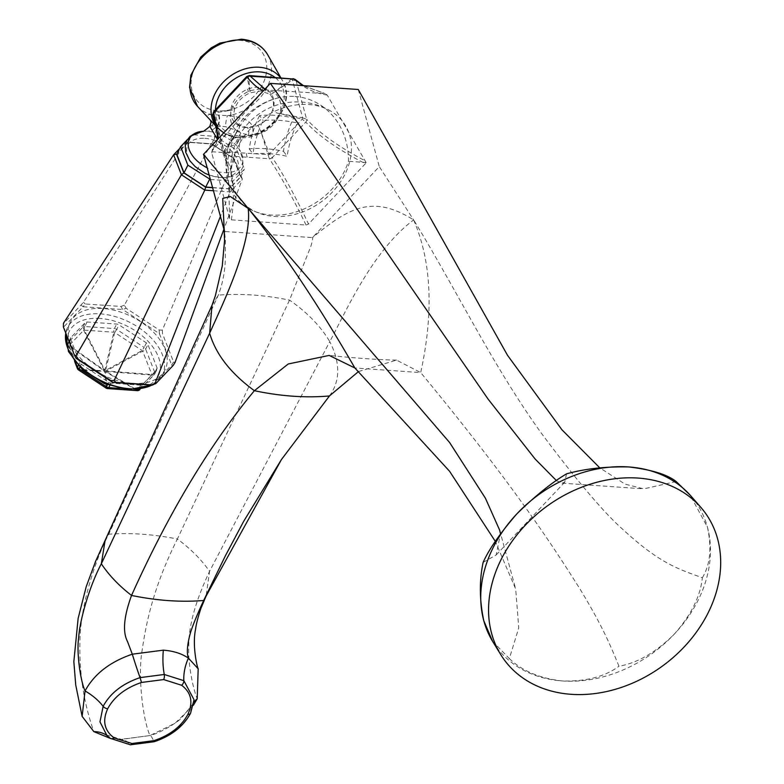 <?xml version="1.0" encoding="UTF-8"?>
<svg xmlns="http://www.w3.org/2000/svg" width="784" height="784" viewBox="0 0 784 784"><rect width="100%" height="100%" fill="white"/><g stroke="black" fill="none" stroke-linecap="round" stroke-linejoin="round"><path stroke-width="0.59" stroke-dasharray="3.92 2.94" d="M358.513 371.547L396.567 360.13L420.704 372.586C518.734 491.372 556.405 551.916 579.856 588.764C601.975 625.436 609.315 642.684 618.968 666.253C637.676 662.921 656.12 652.21 674.299 634.119C691.106 615.077 700.465 596.271 702.366 577.72C676.347 568.488 658.491 562.344 622.084 528.739C603.621 512.285 577.102 480.955 542.518 434.767C525.251 411.071 506.121 381.034 485.139 344.666C464.51 308.778 434.738 254.065 413.629 219.932C372.586 194.158 349.233 207.437 312.424 237.611C313.081 237.777 312.551 240.668 310.856 246.303L289.531 300.115L177.37 539.01C190.669 548.81 201.4 559.59 209.553 571.35L206.133 595.938M211.994 305.329L218.334 295.137C240.688 293.334 264.414 295 289.531 300.115C307.201 312.385 320.617 326.203 329.77 341.589C344.823 314.031 371.969 250.939 413.629 219.932L379.289 166.62L312.424 237.611L224.528 231.466L225.41 240.335L225.341 258.357C225.106 270.921 222.774 283.171 218.334 295.137L108.76 534.218C97.03 556.081 81.379 600.985 80.037 637.755C78.802 670.869 83.408 702.17 93.864 731.648M104.968 540.705L108.76 534.218C130.35 532.61 153.223 534.208 177.37 539.01C154.409 585.04 146.559 619.889 142.139 650.318C137.827 673.907 142.306 717.948 149.95 735.568L175.067 723.25L193.393 705.267M224.704 232.015L224.204 230.026M329.447 395.949C340.364 380.965 340.472 362.845 329.77 341.589L209.553 571.35C195.471 601.132 188.562 626.053 188.826 646.114C187.729 660.471 192.207 686.559 197.225 698.799M110.436 738.43L118.933 739.606L149.95 735.568A43.296 3.597 72.4 0 1 150.048 735.529L150.048 735.529A43.296 3.597 72.4 0 1 153.821 741.164C171.333 735.176 183.632 725.602 190.737 712.45L194.03 699.749M413.629 219.932C431.523 261.395 433.885 312.277 420.704 372.586L354.878 367.98M492.558 641.253L509.345 658.589L518.753 627.876L515.696 589.049L495.312 541.362M483.13 562.393L496.145 555.003L500.506 533.747M509.345 658.589C522.144 670.967 539.853 678.425 562.491 680.963C585.864 681.649 604.68 676.739 618.968 666.253M566.528 473.859L564.745 482.18L562.059 483.16L556.483 480.651M676.151 481.523L643.821 488.883L625.005 484.1L599.721 467.783M358.268 89.494L379.289 166.62M702.366 577.72C710.245 564.686 711.931 547.82 707.423 527.103L690.165 495.165M224.528 231.466L224.234 230.359M274.086 216.413A64.406 51.019 143.7 0 0 343.892 176.312A64.406 51.019 143.7 0 0 331.054 111.279A64.406 51.019 143.7 0 0 308.72 104.537A64.406 51.019 143.7 0 0 232.623 183.691A64.406 51.019 143.7 0 0 274.086 216.413M268.971 153.635A63.455 26.421 -162.8 0 1 287.15 156.281A63.455 28.322 94 0 1 297.45 123A63.455 26.421 17.2 0 0 279.271 120.354A63.455 26.421 17.2 0 0 263.238 120.609A63.455 28.322 -86 0 0 252.938 153.889A63.455 26.421 -162.8 0 1 268.971 153.635M259.553 115.601A65.444 29.214 -86 0 0 249.253 148.882A65.444 27.244 -162.8 0 1 265.315 148.666A65.444 27.244 -162.8 0 1 283.455 151.273A65.444 29.214 94 0 1 293.765 117.992A65.444 27.244 17.2 0 0 275.625 115.385A65.444 27.244 17.2 0 0 259.553 115.601L263.238 120.609M293.765 117.992L297.45 123M283.455 151.273L287.15 156.281M249.253 148.882L252.938 153.889M294.951 96.471A66.914 59.751 -77.7 0 1 348.439 161.288A66.66 52.802 143.7 0 1 271.009 215.022A66.66 52.802 143.7 0 1 228.624 183.123A66.66 52.802 143.7 0 1 229.428 152.968A66.914 59.751 -77.7 0 1 278.712 97.775A66.914 59.751 -77.7 0 1 294.951 96.471M365.393 163.67L308.533 224.028C295.254 196.118 283.171 173.96 272.283 157.555L305.77 122.088C318.823 136.161 338.698 150.018 365.393 163.67L366.089 162.523L348.439 161.288M229.428 152.968L211.778 151.733L211.749 152.929L229.624 218.511L231.349 219.834L306.083 225.057L308.533 224.028M262.326 91.904L212.337 150.714L216.325 143.452L217.462 139.523M218.099 138.846L211.778 151.733M366.089 162.523L327.281 95.119L324.997 93.61L264.257 89.856M303.418 85.652L325.252 93.639L302.781 85.613M211.749 152.929L216.825 125.548L228.193 167.276L223.195 153.791L218.011 134.858M229.624 218.511L228.193 167.276L223.46 154.487A3.244 2.499 -25.7 0 1 223.332 154.134L218.011 134.73M231.349 219.834C235.455 193.276 233.475 171.902 225.39 155.712L269.324 158.74L261.435 133.094L248.381 135.397L237.278 131.408C230.986 126.165 229.055 119.099 231.496 110.201C234.553 101.352 240.678 94.844 249.88 90.689L262.934 88.386L274.037 92.385C280.329 97.618 282.25 104.684 279.81 113.582C276.762 122.431 270.637 128.939 261.435 133.094A5.41 0.97 -112.7 0 0 259.328 127.929A5.41 0.97 -112.7 0 0 257.426 125.597L257.426 125.597A5.41 0.97 -112.7 0 0 257.348 125.656A23.226 18.395 -36.3 0 1 246.147 127.635A23.226 18.395 -36.3 0 1 236.621 124.205A23.226 18.395 -36.3 0 1 231.662 106.007A23.226 18.395 -36.3 0 1 247.44 89.268A23.226 18.395 -36.3 0 1 258.642 87.289A23.226 18.395 -36.3 0 1 268.167 90.719A23.226 18.395 -36.3 0 1 273.126 108.907A23.226 18.395 -36.3 0 1 257.348 125.656M306.083 225.057C292.54 197.254 280.29 175.165 269.353 158.789L269.324 158.74A3.244 2.264 -35.6 0 0 272.205 157.457L269.461 154.017L268.001 154.84M261.435 133.094L269.461 154.017L302.203 119.178L305.77 122.088A3.244 2.381 136.7 0 0 306.632 119.286C319.588 133.3 339.207 147.206 365.491 160.994M327.281 95.119C314.962 93.188 304.564 88.367 296.087 80.664L292.275 80.017L274.037 92.385A5.41 3.214 127.4 0 1 268.922 93.884L268.922 93.884A5.41 3.214 127.4 0 1 268.167 90.719M293.049 78.616L291.452 79.086A3.244 1.441 -110.9 0 1 292.383 79.968L302.624 117.835L279.81 113.582L302.203 119.178L302.624 117.835L306.632 119.286L296.087 80.664A3.244 2.607 -47.8 0 0 295.46 79.654L295.343 79.556M265.884 89.474L264.953 89.111M247.078 77.165L214.287 111.651L231.496 110.201A5.41 2.254 17.2 0 0 234.534 109.133L234.534 109.133A5.41 2.254 17.2 0 0 231.662 106.007M213.709 112.788L214.287 111.651A3.244 2.47 74.8 0 0 213.875 113.004L224.097 150.842L237.278 131.408A5.41 3.214 -52.6 0 0 238.473 124.587L238.473 124.587A5.41 3.214 -52.6 0 0 236.621 124.205M212.836 115.591L213.875 113.004L231.496 110.201M225.116 151.841L225.371 155.673A3.244 2.548 -22.9 0 1 223.371 154.301A3.244 2.548 -22.9 0 1 223.283 154.036L224.097 150.842A3.244 1.117 30.6 0 0 225.116 151.841L267.961 154.566L269.402 153.899M224.165 150.734A3.244 0.911 27.6 0 0 225.175 151.577L237.278 131.408M269.353 158.789A3.244 2.323 -33.4 0 0 272.283 157.555L272.205 157.457M295.392 79.596A3.244 2.538 -49.7 0 1 295.999 80.585M291.452 79.086L248.499 76.215L249.88 90.689A5.41 0.97 67.3 0 1 249.969 92.875L249.969 92.875A5.41 0.97 67.3 0 1 247.44 89.268M292.275 80.017A3.244 1.558 -115.5 0 0 291.285 79.204L274.037 92.385M250.037 75.989L248.499 76.215A3.244 2.92 173.9 0 0 247.038 76.852L249.88 90.689M247.038 76.852L247.019 76.803A3.244 2.979 164.2 0 1 248.567 76.087M197.499 106.34A43.737 34.643 143.7 0 0 210.739 114.474L227.478 115.699C248.41 117.433 256.437 124.127 251.546 135.769L238.258 137.592L225.253 133.868C208.975 120.677 204.144 114.209 210.739 114.474A6.733 5.831 83.2 0 1 211.455 125.832L225.567 126.704L239.443 131.31L240.482 137.641L237.072 143.717L228.458 147.402L219.197 142.629L217.501 139.366M280.437 77.636A40.288 31.909 143.7 0 1 282.593 80.811A40.288 31.909 143.7 0 1 251.546 135.769A20.296 13.583 -139 0 0 240.227 137.955L240.227 137.955A20.296 13.583 -139 0 0 237.072 143.717M267.658 54.713A43.737 34.643 143.7 0 1 227.478 115.699A6.615 0.921 99.1 0 0 225.567 126.704M215.335 125.009A40.288 31.909 143.7 0 0 217.972 128.37A40.288 31.909 143.7 0 0 225.253 133.868A20.56 0.96 -49.9 0 1 225.576 133.731L225.576 133.731A20.56 0.96 -49.9 0 1 219.197 142.629M209.818 126.41L211.455 125.832M218.952 115.258A6.497 2.685 94.7 0 1 217.697 125.852M204.849 138.337A27.695 16.974 -153.2 0 1 237.238 159.622A27.695 16.974 -153.2 0 1 220.177 177.439A27.695 16.974 -153.2 0 1 187.788 156.163A27.695 16.974 -153.2 0 1 204.849 138.337M191.894 134.877L187.366 139.611M210.367 179.477L232.985 181.055L244.402 169.119L237.15 150.606L215.463 136.357L192.119 134.73M212.621 187.739L229.32 188.905L240.845 176.861L233.524 158.182L211.641 143.805L188.013 142.149L177.194 153.448M212.562 187.533L229.134 188.699L240.561 176.763L233.299 158.25L211.611 144.001L188.199 142.365L176.772 154.291M213.434 190.718L230.006 191.884L242.315 179.026L234.494 159.083L211.641 143.805M76.009 358.268L63.729 326.938L83.065 306.74L122.686 309.513L126.175 308.308L159.162 329.986L162.327 330.162L234.494 159.083L233.524 158.182M63.347 326.879L63.837 323.322L83.437 302.379L185.916 141.973L211.131 143.737L124.391 305.241L126.175 308.308M240.845 176.861L242.315 179.026L223.91 229.193M162.327 330.162L162.543 333.817L173.587 361.973L175.018 362.541M229.32 188.905L230.006 191.884L220.422 216.374M81.213 305.162L83.065 306.74L85.289 303.967L120.903 306.456L122.686 309.513L159.387 333.621L171.676 364.962L173.097 365.53M173.587 361.973L171.676 364.962L152.341 385.15M159.162 329.986L159.387 333.621L162.543 333.817M132.378 383.386A53.038 32.507 26.8 0 0 165.061 369.823A53.038 32.507 26.8 0 0 152.733 331.416A53.038 32.507 26.8 0 0 103.027 308.514A53.038 32.507 26.8 0 0 70.335 322.067A53.038 32.507 26.8 0 0 82.663 360.483A53.038 32.507 26.8 0 0 132.378 383.386M188.013 142.149L185.916 141.973L179.722 148.431M85.289 303.967L83.437 302.379M120.903 306.456L124.391 305.241M140.64 385.179L111.024 383.111A3.244 1.989 26.8 0 1 108.711 382.298L81.271 364.276A3.244 1.989 26.8 0 1 79.792 362.59L70.609 339.178A3.244 1.989 26.8 0 1 70.609 337.914A3.244 1.989 26.8 0 1 70.825 337.61L85.27 322.518A3.244 1.989 26.8 0 1 87.063 321.989L116.679 324.057A3.244 1.989 26.8 0 1 118.992 324.87L146.422 342.902A3.244 1.989 26.8 0 1 147.911 344.578L157.094 368A3.244 1.989 26.8 0 1 157.094 369.254A3.244 1.989 26.8 0 1 156.878 369.558L142.423 384.65A3.244 1.989 26.8 0 1 140.64 385.179L138.464 389.501M78.312 369.391L69.129 345.969L104.125 370.783A3.244 1.147 -54.7 0 1 104.203 370.234L83.653 330.329A3.244 2.519 43.8 0 1 82.996 327.036L84.28 330.142A3.244 0.676 -27.2 0 1 83.653 330.329L69.198 345.421A3.244 1.147 -54.7 0 0 69.129 345.969A3.244 2.117 -21.4 0 1 68.208 345.087A3.244 2.117 -21.4 0 1 68.326 343.696A3.244 1.989 -153.2 0 1 68.326 342.441A3.244 1.989 -153.2 0 1 68.541 342.138A3.244 2.519 43.8 0 0 69.198 345.421L104.203 370.234A3.244 0.676 -27.2 0 0 104.831 370.048L104.125 370.783L78.312 369.391A3.244 2.685 -86.9 0 0 78.831 369.979L104.644 371.371A3.244 3.028 174.5 0 0 105.458 371.655A3.244 1.98 120.9 0 0 106.085 371.469L106.163 370.92A3.244 1.382 61.5 0 1 105.644 370.332A3.244 1.725 13.5 0 1 104.831 370.048L106.163 370.92L105.458 371.655L104.125 370.783A3.244 2.685 -86.9 0 0 104.644 371.371L106.261 388.002A3.244 3.028 174.5 0 0 107.075 388.296L136.69 390.363A3.244 1.98 120.9 0 0 137.318 390.177A3.244 2.519 -136.2 0 0 139.807 389.658M140.081 389.295A3.244 2.519 -136.2 0 0 140.15 389.178L154.595 374.086A3.244 2.519 -136.2 0 1 154.262 374.566A3.244 2.519 -136.2 0 1 151.773 375.085L137.318 390.177L106.085 371.469L151.773 375.085L151.851 374.536L106.163 370.92L142.668 351.114A3.244 2.117 158.6 0 0 145.628 349.096L154.811 372.518A3.244 1.989 -153.2 0 1 154.811 373.782A3.244 1.989 -153.2 0 1 154.595 374.086L156.878 369.558M70.825 337.61L68.541 342.138L82.996 327.036A3.244 1.989 -153.2 0 1 84.78 326.507A3.244 1.45 94 0 0 84.28 330.142L104.831 370.048L113.896 332.21A3.244 1.725 13.5 0 0 114.709 332.504L116.708 329.398L144.148 347.42L142.149 350.526L105.644 370.332L114.709 332.504L142.149 350.526A3.244 1.382 61.5 0 0 142.668 351.114L151.851 374.536A3.244 2.117 158.6 0 0 154.811 372.518L157.094 368M84.28 330.142L113.896 332.21A3.244 1.45 94 0 1 114.395 328.584A3.244 1.989 -153.2 0 1 116.708 329.398L118.992 324.87M229.134 188.699L232.985 181.055M240.561 176.763L244.402 169.119M233.299 158.25L237.15 150.606M211.611 144.001L215.463 136.357M188.199 142.365L192.051 134.721M106.457 735.167A43.296 29.88 124.5 0 1 106.898 735.461A43.296 29.88 124.5 0 1 110.025 738.097L129.605 744.31L153.821 741.164L154.203 741.723M118.933 739.606A43.296 19.326 94 0 1 121.5 739.4L121.5 739.4A43.296 19.326 94 0 1 129.605 744.31A4.332 1.931 94 0 0 130.418 744.8M106.183 734.882L121.5 739.4L150.048 735.529C162.788 732.119 178.703 721.182 181.261 718.281L192.452 704.581A43.296 26.284 26.4 0 0 190.737 712.45A4.332 2.626 26.4 0 1 190.561 713.244M492.744 641.567A123.206 97.598 143.7 0 0 562.491 680.963A123.206 97.598 -36.3 0 0 674.299 634.119A123.206 97.598 -36.3 0 0 707.423 527.103A123.206 97.598 -36.3 0 0 690.782 495.87M225.39 155.712A3.244 2.499 -25.7 0 1 223.46 154.487L223.195 153.791M247.244 157.016A5.41 2.421 94 0 1 246.45 153.448M271.019 76.95A5.41 2.421 -86 0 0 270.01 77.342M248.381 135.397A5.41 2.421 -86 0 0 246.744 127.508L246.744 127.508A5.41 2.421 -86 0 0 246.147 127.635M279.81 113.582A5.41 2.254 -162.8 0 1 272.861 109.339L272.861 109.339A5.41 2.254 -162.8 0 1 273.126 108.907M262.934 88.386A5.41 2.421 94 0 1 260.651 90.954L260.651 90.954A5.41 2.421 94 0 1 258.642 87.289M215.424 109.799A36.936 29.253 143.7 0 0 239.904 136.053A36.936 29.253 143.7 0 0 279.173 114.386A36.936 29.253 143.7 0 0 274.733 77.214M238.258 137.592A21.648 9.663 -86 0 0 237.464 137.465L237.464 137.465A21.648 9.663 -86 0 0 228.458 147.402M202.693 131.349L202.929 131.281A29.263 17.934 -153.2 0 1 204.046 131.222A29.263 17.934 -153.2 0 1 207.417 131.281A29.263 17.934 -153.2 0 1 208.054 131.33A29.263 17.934 -153.2 0 1 238.993 148.842A29.263 17.934 -153.2 0 1 223.616 172.598A29.263 17.934 -153.2 0 1 207.192 167.835M218.491 115.228A6.497 2.832 94.1 0 1 217.295 125.832A48.706 21.746 94 0 1 207.417 131.281M239.855 40.337A40.582 32.144 143.7 0 0 192.717 73.049A40.582 32.144 143.7 0 0 218.03 110.828A40.582 32.144 143.7 0 0 265.168 78.116A40.582 32.144 143.7 0 0 239.855 40.337M151.9 385.12A53.038 32.507 26.8 0 0 162.366 375.173A53.038 32.507 26.8 0 0 150.038 336.757A53.038 32.507 26.8 0 0 100.332 313.855A53.038 32.507 26.8 0 0 67.64 327.418A53.038 32.507 26.8 0 0 65.778 333.073M100.068 318.441A49.794 30.517 26.8 0 0 69.404 350.477A49.794 30.517 26.8 0 0 127.625 388.727A49.794 30.517 26.8 0 0 158.299 356.691A49.794 30.517 26.8 0 0 100.068 318.441M137.239 389.628L119.374 388.374M109.731 385.669L111.024 383.111M136.69 390.363L105.458 371.655L107.075 388.296M140.003 389.305A3.244 1.989 -153.2 0 0 140.15 389.178L142.423 384.65M146.422 342.902L144.148 347.42A3.244 1.989 -153.2 0 1 145.628 349.096L147.911 344.578M87.063 321.989L84.78 326.507L114.395 328.584L116.679 324.057M82.996 327.036L85.27 322.518M106.261 388.002L78.831 369.979M79.792 367.206L81.271 364.276M78.253 365.638L79.792 362.59M75.901 363.002L68.326 343.696L70.609 339.178M107.437 384.826L108.711 382.298M193.883 702.239A43.296 26.284 26.4 0 0 192.452 704.581L194.04 699.74M396.567 360.13C378.78 359.719 358.308 358.357 335.14 356.044L329.182 355.417M499.633 530.102L515.696 589.049M562.059 483.16L643.821 488.883M564.745 482.18L496.145 555.003M331.054 111.279A66.287 66.287 0 0 0 232.623 183.691M278.712 97.775A68.198 68.198 0 0 0 228.624 183.123M238.473 124.587C234.396 121.814 233.083 116.659 234.534 109.133C237.033 101.861 242.178 96.442 249.969 92.875L260.651 90.954L268.922 93.884C273.028 96.697 274.331 101.842 272.861 109.339C270.372 116.6 265.227 122.02 257.426 125.597L246.744 127.508L238.473 124.587M280.79 77.655L282.593 80.811C297.459 103.89 267.756 141.1 238.395 137.612C230.065 136.975 223.254 133.888 217.972 128.37L215.541 125.754M209.171 175.087L220.892 177.752C230.565 177.458 236.366 175.802 238.287 172.764C244.285 169.452 244.52 161.475 238.993 148.842L239.688 150.009C238.689 151.234 238.953 147.108 240.482 137.641L232.985 136.779L225.576 133.731C218.226 128.929 208.76 117.972 210.004 119.315L210.553 120.393M153.36 384.709L162.366 375.173L165.061 369.823M65.729 332.935L70.335 322.067M140.169 389.276L154.262 374.566A3.244 3.244 0 0 0 154.811 373.782L157.094 369.254M74.607 361.434L68.208 345.087A3.244 3.244 0 0 1 68.326 342.441L70.609 337.914"/><path stroke-width="1.18" d="M193.393 705.267L197.225 698.799L198.176 668.781L188.405 658.109C181.672 653.552 173.313 650.906 163.337 650.161L132.32 654.189C109.887 661.863 94.139 674.122 85.044 690.959C80.066 679.699 76.44 651.328 78.714 637.431C79.429 621.986 89.092 586.736 101.332 563.784L105.115 540.382L211.984 305.339L209.651 333.19C222.058 305.446 252.673 242.599 248.156 208.368C282.456 250.978 318.03 304.182 354.878 367.98L329.182 355.417L288.228 363.982L254.379 390.697C280.927 396.302 305.956 398.047 329.447 395.949L358.513 371.547M101.332 563.784L209.651 333.19C215.698 354.123 230.604 373.292 254.379 390.697C209.426 445.047 168.482 513.295 131.536 595.438C118.992 585.746 108.927 575.191 101.332 563.784M224.204 230.026L222.734 198.43L230.271 196.5L248.156 208.368L203.517 154.33L270.382 83.349L358.268 89.494L507.552 355.358L561.912 429.75L599.721 467.783M107.702 708.736C102.204 720.839 104.311 730.541 114.003 737.822L131.928 743.506L154.105 740.625C170.128 735.147 181.388 726.386 187.895 714.342C193.383 702.239 191.286 692.546 181.594 685.255L163.67 679.571L141.492 682.452C125.469 687.931 114.199 696.692 107.702 708.736A4.332 2.626 -153.6 0 1 103.145 706.325A43.296 26.284 -153.6 0 0 85.044 690.959L82.134 716.37L93.864 731.648L110.436 738.43M141.492 682.452L140.052 677.621A43.296 3.597 -107.6 0 1 132.31 654.189L127.478 641.469C122.48 631.875 123.833 616.538 131.536 595.438C156.996 600.671 181.035 602.347 203.664 600.485L281.427 459.571L329.447 395.949M187.895 714.342A4.332 2.626 26.4 0 0 190.561 713.244L194.04 699.74L183.848 680.679A43.296 29.88 -55.5 0 1 188.405 658.109C186.504 652.905 187.219 644.321 190.561 632.365C192.952 624.917 197.323 614.293 203.664 600.485L225.331 555.915L243.608 521.448L281.427 459.571M690.165 495.165L676.151 481.523C667.302 474.526 651.504 469.665 628.739 466.941C605.513 466.451 584.776 468.754 566.528 473.859C551.769 482.581 535.237 495.89 516.93 513.785A123.206 97.598 143.7 0 0 483.806 620.801L492.558 641.253M492.372 640.959L492.744 641.567A123.206 97.598 143.7 0 1 483.806 620.801C479.445 600.27 479.22 580.807 483.13 562.393C489 549.221 500.261 533.022 516.93 513.785A123.206 97.598 143.7 0 1 628.739 466.941A123.206 97.598 -36.3 0 1 690.782 495.87L700.778 507.297A124.48 98.608 -36.3 0 1 698.083 629.768A124.48 98.608 -36.3 0 1 571.154 694.31A124.48 98.608 143.7 0 1 500.682 654.513A124.48 98.608 143.7 0 1 515.95 536.109A124.48 98.608 143.7 0 1 638.088 478.073A124.48 98.608 -36.3 0 1 700.778 507.297M500.506 533.747L499.633 530.102L485.414 498.212L449.624 442.548L248.156 208.368M495.312 541.362L449.565 471.253L354.878 367.98M556.483 480.651L535.168 459.071L488.099 399.115L270.382 83.349M224.234 230.359L203.517 154.33M264.257 89.856L262.326 91.904M218.099 138.846L213.709 112.788L214.287 111.651L213.709 112.788A3.244 2.734 -27.5 0 0 212.836 115.591L218.011 134.73M217.462 139.523L216.825 125.538L212.709 115.258L213.552 111.838L246.725 76.558L249.292 75.548L293.99 79.066L248.567 76.087M302.781 85.613L293.99 79.066A3.244 2.538 -49.7 0 1 295.343 79.556L295.343 79.556A3.244 2.538 -49.7 0 1 295.392 79.596M264.953 89.111L250.067 76.019A3.244 2.832 -37.4 0 0 247.078 77.165L247.019 76.803M263.336 90.64C258.955 89.268 253.555 84.799 247.136 77.244L213.709 112.788M250.067 76.019A3.244 2.783 -40.3 0 0 247.136 77.244L247.078 77.165M217.501 139.366L209.818 126.41C204.908 130.487 202.537 132.133 202.693 131.349M187.366 139.611L180.624 146.657L187.876 165.169L210.367 179.477M180.624 146.657L176.772 154.291L184.024 172.813L187.876 165.169M177.194 153.448L176.488 154.193L183.809 172.872L205.692 187.249L212.621 187.739M184.024 172.813L205.722 187.062L212.562 187.533M223.91 229.193L175.018 362.541L173.097 365.53L155.722 383.68L155.036 383.415L220.422 216.374M155.722 383.68L151.645 384.885L155.036 383.415M151.645 384.885L116.032 382.396L114.082 380.554L204.781 190.12L213.434 190.718M152.341 385.15L112.71 382.386L76.009 358.268L77.773 358.866L76.146 355.632L74.392 355.034L63.347 326.879L63.455 323.253L173.607 154.83L181.427 174.773L76.146 355.632M114.082 380.554L110.76 380.544L112.71 382.386L116.032 382.396M110.76 380.544L77.773 358.866M183.809 172.872L181.427 174.773L204.781 190.12L205.692 187.249M179.722 148.431L173.607 154.83L176.488 154.193M76.009 358.268L74.392 355.034M136.69 390.363A3.244 1.45 -86 0 0 137.229 390.648A3.244 1.45 -86 0 0 138.356 389.707L137.239 389.628M107.075 388.296A3.244 1.45 -86 0 0 107.614 388.58A3.244 1.45 -86 0 0 108.741 387.629L109.731 385.669M106.261 388.002L106.428 386.816L78.998 368.794A3.244 1.989 -153.2 0 1 77.508 367.118L78.253 365.638M78.831 369.979L79.792 367.206M78.312 369.391A3.244 2.117 -21.4 0 1 77.381 368.5A3.244 2.117 -21.4 0 1 77.508 367.118L75.901 363.002M205.722 187.062L209.573 179.418M93.864 731.648A43.296 29.88 124.5 0 1 106.457 735.167M114.003 737.822A4.332 2.989 124.5 0 1 110.338 738.361L110.338 738.361A4.332 2.989 124.5 0 1 110.025 738.097L106.183 734.892L110.338 738.361L130.418 744.8L154.203 741.723C171.284 735.951 183.407 726.454 190.561 713.244L190.561 713.244M131.928 743.506A4.332 1.931 94 0 1 130.418 744.8M163.67 679.571A4.332 1.931 -86 0 0 164.268 674.475L140.052 677.621C122.539 683.609 110.24 693.174 103.145 706.325L99.97 721.848L106.898 735.461M163.337 650.161A43.296 19.326 -86 0 0 164.268 674.475L183.848 680.679A4.332 2.989 -55.5 0 1 181.594 685.255M294.02 79.086A3.244 2.607 -47.8 0 1 295.46 79.654L303.418 85.652M271.891 77.4A5.41 2.421 -86 0 0 271.019 76.95M274.733 77.214A36.936 29.253 143.7 0 0 259.759 71.903A36.936 29.253 143.7 0 0 215.424 109.799M280.437 77.636A40.288 31.909 143.7 0 0 259.396 67.267A40.288 31.909 143.7 0 0 219.579 86.416A40.288 31.909 143.7 0 0 215.335 125.009M267.658 54.713A43.737 34.643 143.7 0 0 242.472 40.004A43.737 34.643 143.7 0 0 197.588 63.112A43.737 34.643 143.7 0 0 197.499 106.34L189.552 87.553L190.865 75.205L200.704 57.183L211.112 47.932L219.873 43.1L241.384 39.2C253.212 40.209 261.974 45.384 267.658 54.713L280.79 77.655M207.192 167.835A29.263 17.934 -153.2 0 1 188.258 145.726A29.263 17.934 -153.2 0 1 202.929 131.281L190.179 136.23L186.729 140.757L185.22 146.069L185.739 152.282L189.846 160.779L195.255 166.718L204.889 173.195L209.171 175.087M65.778 333.073A53.038 32.507 26.8 0 0 129.683 388.737A53.038 32.507 26.8 0 0 151.9 385.12M119.374 388.374L108.741 387.629A3.244 1.989 -153.2 0 1 106.428 386.816L107.437 384.826M140.003 389.305A3.244 1.989 -153.2 0 1 138.356 389.707L138.464 389.501M197.225 698.799A43.296 26.284 26.4 0 0 193.883 702.239M154.105 740.625L154.203 741.723M224.704 232.015L224.038 228.614L224.557 240.59L222.264 265.972L215.365 295.754L211.994 305.329M104.968 540.705L95.628 561.246L86.211 586.687L78.145 618.351L73.843 661.657L75.734 685.04L82.134 716.37M492.744 641.567L500.682 654.513M689.479 494.371L690.782 495.87M218.011 134.858L212.709 115.258M293.01 78.606L295.46 79.654M215.541 125.754L197.499 106.34M210.553 120.393L211.014 122.52L209.818 126.41M153.36 384.709L128.556 389.677L104.272 383.533L82.516 369.764L68.482 351.585L65.729 332.935M139.807 389.658A3.244 3.244 0 0 1 137.229 390.648L107.614 388.58A3.244 3.244 0 0 1 106.056 388.06L78.625 370.028A3.244 3.244 0 0 1 77.381 368.5L74.607 361.434M198.254 668.928C197.274 667.88 192.09 645.742 195.549 629.356C196.186 624.191 197.98 617.194 200.92 608.394L206.241 595.693"/></g></svg>
